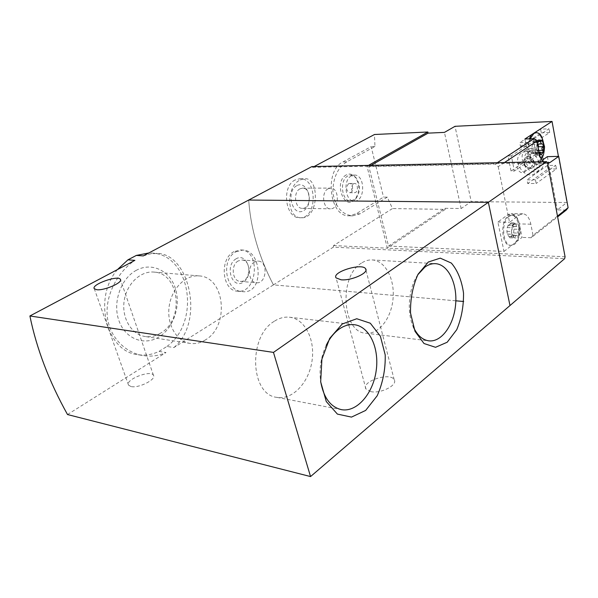 <?xml version="1.0" encoding="UTF-8"?>
<svg xmlns="http://www.w3.org/2000/svg" width="598" height="598" viewBox="0 0 598 598"><rect width="100%" height="100%" fill="white"/><g stroke="black" fill="none" stroke-linecap="round" stroke-linejoin="round"><path stroke-width="0.45" stroke-dasharray="2.99 2.24" d="M117.455 269.586C92.63 297.931 106.369 351.841 137.936 354.681C145.142 355.75 152.176 354.651 159.038 351.377L166.939 346.444L173.891 347.558L273.428 284.88L463.682 301.497M166.939 346.444C201.212 321.911 190.448 253.634 151.047 253.036L148.79 252.984M143.281 255.907L150.33 253.866L157.087 253.432C189.626 253.485 204.852 322.18 173.891 347.558M159.038 351.377L165.982 352.536C158.821 355.81 151.242 356.834 143.243 355.593C124.541 352.708 108.402 335.874 107.147 314.63C105.831 293.469 118.621 271.2 134.879 260.354M136.411 270.251C120.893 278.362 112.349 302.439 118.912 320.64C125.244 338.976 144.335 346.175 158.971 336.966C173.704 328.018 181.067 305.571 175.304 288.191C169.75 270.7 151.84 261.872 136.411 270.251M455.84 300.809L273.428 284.88C258.964 257.11 250.726 228.832 248.701 200.046C250.726 228.832 258.964 257.11 273.428 284.88L333.355 247.146L564.647 258.672M236.061 251.78L242.848 250.076C262.014 250.158 264.503 294.261 242.639 291.652C225.14 291.405 220.572 259.308 236.061 251.78M67.514 414.541L165.982 352.536M370.992 391.683L365.931 388.962C360.96 381.375 390.427 371.821 394.187 379.752C397.984 384.977 381.053 393.79 370.992 391.683M130.999 386.54L128.518 385.105C124.818 379.685 150.868 369.512 153.462 375.297C156.654 379.364 138.534 388.521 130.999 386.54M233.938 251.653C219.04 259.039 222.127 291.024 237.63 291.196C257.641 293.715 260.907 250.039 240.747 249.934L233.938 251.653M236.09 258.785C224.452 265.422 231.845 289.425 243.184 282.286C254.464 275.588 247.512 252.102 236.09 258.785M238.228 260.937C230.551 264.839 232.203 281.322 240.239 281.366C250.502 282.615 252.184 260.123 241.854 260.018L238.228 260.937M254.494 262.036C246.825 266.005 248.469 282.742 256.49 282.779C266.73 284.028 268.435 261.191 258.112 261.094L254.494 262.036M205.607 339.791C200.734 342.886 195.651 344.097 190.381 343.431C176.836 341.757 166.715 324.864 169.099 306.894C171.297 288.909 185.305 274.729 198.828 275.902C224.893 276.508 229.841 325.828 205.607 339.791M160.518 333.161C155.659 336.083 150.599 337.212 145.336 336.539C131.837 334.85 121.745 318.667 124.078 301.534C126.238 284.379 140.141 270.901 153.634 272.06C179.639 272.725 184.692 319.952 160.518 333.161M361.424 263.127C338.431 276.358 342.273 332.884 365.871 333.198C378.938 334.648 391.57 317.927 393.08 298.342C394.815 278.765 385.134 260.474 372.038 259.928C368.428 259.779 364.892 260.84 361.424 263.127M417.748 274.811C408.673 288.004 406.558 311.909 413.211 326.62M274.131 321.38C247.834 336.696 250.285 395.129 277.053 397.393C292.661 400.122 308.942 382.496 312.007 360.998C315.333 339.522 304.92 318.689 289.297 317.194C284.177 316.716 279.124 318.114 274.131 321.38M326.291 345.166C320.917 356.647 319.033 368.712 320.633 381.367M537.423 143.961L535.681 140.209L533.827 142.586L532.781 142.122L531.854 148.155L536.384 148.012L537.236 142.451M536.384 148.012L536.57 149.739C537.116 152.341 538.095 153.94 539.508 154.553L536.57 149.739L537.168 142.608M512.852 225.349L516.194 222.919L514.086 223.428L512.344 225.82L511.641 233.377C512.232 235.986 513.286 237.511 514.803 237.952C516.336 238.191 517.606 237.212 518.63 234.999L519.318 227.517C518.75 224.93 517.704 223.398 516.194 222.919L516.38 224.257C515.85 225.663 516.238 226.455 517.547 226.62L519.318 227.517L518.518 229.303C517.12 230.409 517.008 231.68 518.167 233.108L518.63 234.999L517.704 235.575L516.216 235.223L514.885 237.959L511.985 234.289L511.462 231.538L511.821 227.696L512.852 225.349L508.27 225.222L513.024 225.566M498.224 166.648L509.556 222.299L519.341 215.003L507.739 214.787L497.887 222.015L503.994 251.437L388.521 246.055L368.846 166.55L495.308 164.031L498.224 166.648L504.42 162.559M495.308 164.031L497.327 162.708M557.478 216.087L533.027 235.335L530.845 224.198C529.365 217.635 526.689 214.159 522.802 213.77L519.341 215.003M543.276 161.744L547.648 163.471M533.027 235.335L531.203 237.72L557.62 216.88M368.846 166.55L370.977 165.347M534.403 132.838L531.659 134.617M503.994 251.437L522.032 237.399L519.326 223.906C517.838 217.403 515.132 213.957 511.215 213.561L507.739 214.787M388.521 246.055L445.002 208.291L461.14 208.53L471.239 201.638L455.018 126.313M566.276 210.055L557.321 209.92L566.852 202.498L471.239 201.638M531.203 237.72L522.032 237.399M300.248 179.908L304.666 178.69C319.885 177.457 318.869 218.786 301.527 217.762C286.21 218.539 285.814 186.382 300.248 179.908M333.355 247.146L333.542 245.576L392.475 208.56L387.302 197.153L383.52 197.131L356.184 213.77L349.112 215.781C329.498 217.224 323.907 170.632 342.923 161.938L371.141 146.622L383.52 197.131M311.864 166.588L312.679 167.32L314.159 166.536M387.302 197.153L359.996 213.845L352.603 215.841C341.936 214.667 335.366 206.983 332.892 192.795C332.862 178.182 337.481 167.866 346.758 161.841L374.953 146.48L374.483 134.505M526.158 151.451L522.338 152.423C510.445 157.999 523.579 180.417 534.784 173.704C544.389 169.249 537.191 150.524 526.158 151.451M535.464 179.796L526.988 179.856L527.698 183.526L536.174 183.481L535.464 179.796L555.759 165.325L547.394 165.474L526.988 179.856M528.281 142.369L519.744 142.675L520.477 146.435L529.006 146.151L528.281 142.369L549.031 128.787L540.607 129.168L519.744 142.675M511.342 155.846L508.016 155.929L511.043 171.088L514.355 171.035L511.342 155.846L536.638 139.207L533.364 139.334L508.016 155.929M558.427 156.377L566.852 202.498M333.542 245.576L387.325 248.177L445.248 209.375L392.475 208.56M312.679 167.32L366.993 166.222L387.325 248.177L565.073 256.789M368.458 165.407L366.993 166.222L547.484 162.574L538.544 162.768L535.793 163.732C531.876 163.448 529.133 159.823 527.541 152.856L524.872 139.005M445.248 209.375L445.002 208.291M533.558 149.679L530.635 150.427C521.65 154.665 531.517 171.529 540.001 166.453C547.29 163.067 541.908 148.969 533.558 149.679M534.134 152.699L532.19 153.193C526.292 155.981 532.773 167.066 538.35 163.74C543.156 161.512 539.628 152.243 534.134 152.699M531.121 151.309L528.198 152.056C519.199 156.295 529.103 173.211 537.595 168.128C544.898 164.749 539.486 150.606 531.121 151.309M530.583 148.506L526.778 149.478C514.9 155.054 527.952 177.344 539.142 170.632C548.732 166.177 541.586 147.557 530.583 148.506M528.027 156.811L526.083 157.304C520.17 160.092 526.711 171.267 532.295 167.933C537.116 165.713 533.543 156.377 528.027 156.811M527.645 158.358L526.076 158.754C521.314 160.997 526.584 169.996 531.084 167.32C534.096 163.261 532.953 160.279 527.645 158.358M520.537 163.164L518.959 163.56C514.19 165.803 519.505 174.885 524.02 172.202C527.032 168.128 525.874 165.115 520.537 163.164M547.394 165.474L548.067 169.055L527.698 183.526M548.067 169.055L556.424 168.928L536.174 183.481M556.424 168.928L555.759 165.325M540.607 129.168L541.295 132.838L520.477 146.435M541.295 132.838L549.712 132.487L529.006 146.151M549.712 132.487L549.031 128.787M295.15 179.961C281.202 186.299 285.283 218.636 299.785 217.739C317.59 218.838 317.643 177.628 299.8 178.712L295.15 179.961M296.72 185.694C285.373 191.719 292.504 217.261 303.56 210.683C314.555 204.576 307.858 179.624 296.72 185.694M299.964 188.819C292.788 192.175 294.934 208.851 302.439 208.358C311.58 208.889 311.603 187.623 302.446 188.153L299.964 188.819M328.04 188.789C320.894 192.227 323.01 209.33 330.477 208.822C339.559 209.352 339.612 187.563 330.507 188.101L328.04 188.789M533.364 139.334L536.159 154.06L511.043 171.088M536.159 154.06L539.426 153.97L514.355 171.035M539.426 153.97L536.638 139.207M374.953 146.48L371.141 146.622M461.14 208.53L444.441 132.39M346.242 174.93C333.198 181.852 344.463 212.081 355.122 199.276C360.026 191.741 359.981 184.236 354.988 176.769C352.289 173.966 349.374 173.353 346.242 174.93M353.351 183.728C350.518 187.623 350.891 190.62 354.465 192.713C358.419 192.907 358.359 183.16 354.412 183.429L353.351 183.728M348.499 183.758C345.666 187.637 346.04 190.62 349.621 192.706C353.575 192.9 353.515 183.19 349.561 183.459L348.499 183.758M351.355 175.879C342.557 180.103 345.218 201.78 354.39 201.063C365.498 201.653 365.363 174.295 354.233 175.065L351.355 175.879M347.887 175.924C339.081 180.133 341.75 201.743 350.921 201.033L356.079 198.439C360.616 191.465 360.572 184.52 355.959 177.613L350.764 175.109L347.887 175.924M497.887 222.015L509.556 222.299M512.232 245.031L510.303 245.382C501.737 245.965 499.786 221.529 508.046 216.297L511.2 215.183C519.019 214.637 521.882 235.373 515.102 242.788L512.232 245.031M535.232 132.711C545.182 131.605 545.735 162.521 535.793 162.155C529.783 162.873 525.537 148.035 529.23 138.841M538.544 162.768L542.072 160.324M547.387 156.646L557.321 209.92M508.965 216.312C500.713 221.552 502.656 246.002 511.223 245.419C513.861 245.382 516.074 243.521 517.861 239.843C520.387 233.624 520.574 227.36 518.421 221.051C516.859 217.298 514.758 215.347 512.12 215.198L508.965 216.312M508.27 225.222L507.239 227.569L506.88 231.396L507.291 234.132L509.825 237.78L512.038 235.074L512.905 235.425L513.6 232.966L513.959 229.169L513.547 226.448L511.813 224.138L516.38 224.257M508.846 225.453L511.028 222.777L511.813 224.138M530.142 138.803C526.449 148.005 530.695 162.85 536.698 162.14L541.272 159.046M542.364 157.027C544.838 150.375 544.718 143.819 541.997 137.353M538.095 147.519L537.557 152.767L536.556 152.318L534.672 154.718L532.302 150.883L531.854 148.155M359.996 213.845L356.184 213.77M346.758 161.841L342.923 161.938M530.845 224.198L519.326 223.906M539.045 152.535L527.541 152.856M513.405 226.47L517.973 226.597M510.236 223.749L514.811 223.869M507.239 227.569L511.821 227.696M506.88 231.396L511.462 231.538M507.44 234.117L512.023 234.267M509.055 236.434L513.63 236.599M510.632 236.793L515.199 236.958M512.591 235.298L517.15 235.455M513.6 232.966L518.167 233.108M513.959 229.169L518.518 229.303M536.481 141.629L539.037 141.532M535.008 141.076L539.531 140.911M533.162 142.294L537.4 142.137M532.19 144.462L536.72 144.305M533.879 153.32L538.402 153.193M535.36 153.843L539.299 153.738M537.191 152.602L541.706 152.475M538.148 150.442L538.649 150.427M151.047 253.036L157.087 253.432M137.936 354.681L143.243 355.601M237.63 291.196L242.631 291.675M240.747 249.934L242.848 250.054M240.239 281.366L256.49 282.779M241.854 260.018L258.112 261.094M198.828 275.902L153.634 272.06M190.381 343.431L145.336 336.539M365.871 333.198L428.572 340.815M372.038 259.928L435.292 263.658M277.053 397.393L340.905 409.548M289.297 317.194L353.964 324.662M394.187 379.752L365.939 270.049M365.931 388.962L336.091 277.898M153.462 375.297L120.557 279.864M128.518 385.105L94.275 288.699M530.635 150.427L528.198 152.056M540.001 166.453L537.595 168.128M526.778 149.478L522.338 152.423M539.142 170.632L534.784 173.704M532.19 153.193L526.083 157.304M538.35 163.74L532.295 167.933M526.076 158.754L518.959 163.56M531.084 167.32L524.02 172.202M299.785 217.739L301.527 217.777M299.8 178.712L304.666 178.667M302.439 208.358L330.477 208.822M302.446 188.153L330.507 188.101M352.603 215.863L349.112 215.781M349.621 192.706L354.465 192.713M349.561 183.459L354.412 183.429M350.921 201.033L354.39 201.063M350.764 175.109L354.233 175.065M355.959 177.613L354.988 176.769M356.079 198.439L355.122 199.276M522.802 213.77L511.215 213.561M547.222 163.508L535.793 163.732M510.303 245.382L511.223 245.419M511.2 215.183L512.12 215.198M517.861 239.843C519.498 234.902 522.114 233.242 518.421 221.051M513.166 226.5L517.547 226.62M511.028 222.777L516.089 222.905M507.941 225.087L512.763 225.222M507.291 234.132L511.985 234.289M507.702 234.08L512.082 234.222M509.825 237.78L514.885 237.959M512.038 235.074L516.216 235.216M512.905 235.425L517.704 235.59M513.547 226.448L518.219 226.575M535.793 162.155L536.698 162.14M535.681 140.209L540.674 140.029M533.827 142.586L537.228 142.466M532.781 142.122L537.595 141.95M532.482 150.86L536.914 150.733M534.672 154.718L539.665 154.59M536.556 152.318L538.992 152.251M537.557 152.767L542.349 152.632M538.036 144.073L542.595 143.916"/><path stroke-width="0.9" d="M342.228 324.011L329.692 338.386L321.903 359.136L320.678 381.845L326.291 401.557L337.392 414.093L351.482 417.105L365.647 410.43L377.189 395.756C382.87 382.884 385.546 369.272 385.217 354.928L380.365 336.166L370.312 323.219L356.759 318.741L342.228 324.011M428.332 262.006L418.047 274.258C412.762 286.046 410.258 298.993 410.527 313.075L415.019 331.352L424.019 343.529L435.538 347.296L447.184 342.243L456.737 329.692C461.469 318.338 463.727 306.101 463.51 292.983C461.693 280.417 457.642 270.446 451.355 263.075L440.248 258.142L428.332 262.006M310.549 476.569L273.473 352.401L29.9 315.976C36.59 348.716 49.133 381.569 67.514 414.541L310.549 476.569L509.989 305.541L488.357 202.303L248.701 200.046L311.864 166.588L546.505 161.677L547.484 162.574L565.073 256.789L564.647 258.672L509.989 305.541L488.357 202.303L546.505 161.677M273.473 352.401L488.357 202.303L248.701 200.046L143.281 255.907L136.322 255.428L127.935 259.838L134.879 260.354L29.9 315.976M148.79 252.984L136.322 255.428M127.935 259.838L117.455 269.586M341.107 279.804L336.091 277.898C331.471 272.068 362.239 262.619 365.617 268.794C369.205 272.793 351.295 280.911 341.107 279.804M96.682 289.709L94.275 288.699C90.971 284.558 118.21 274.856 120.377 279.356C123.3 282.435 104.164 290.86 96.682 289.709M413.211 326.62C417.135 335.254 422.405 340.008 429.02 340.867C441.773 342.265 454.121 324.565 455.661 303.963C457.41 283.377 448.066 264.181 435.292 263.658C431.771 263.516 428.318 264.652 424.916 267.082L417.748 274.811M320.633 381.367C323.563 397.73 330.567 407.171 341.63 409.69C357.028 412.358 373.092 393.499 376.172 370.753C379.506 348.036 369.362 326.119 353.964 324.662C348.926 324.198 343.932 325.716 338.999 329.221C333.953 332.907 329.715 338.221 326.291 345.166M537.4 142.137L537.894 142.436L540.854 140.052L538.873 140.313L537.168 142.608M537.692 142.13L537.236 142.451M539.508 154.553L539.523 154.561C540.958 154.972 542.154 154.157 543.119 152.116L543.776 144.895C543.238 142.302 542.266 140.687 540.854 140.052L541.003 141.464C540.45 143.004 540.884 143.826 542.296 143.939L543.776 144.895L542.991 146.63C541.653 147.676 541.541 148.902 542.663 150.307L543.119 152.116L542.349 152.625L540.622 152.206L539.523 154.561M504.42 162.559L536.884 141.113L534.081 138.654L524.872 139.005L531.659 134.617L529.23 138.841M497.327 162.708L534.081 138.654M557.478 216.087L568.1 207.715L558.726 156.37L549.951 162.536L547.484 162.589M536.884 141.113L539.045 152.535C539.859 156.654 541.272 159.726 543.276 161.744M547.648 163.471L549.951 162.536M557.62 216.88L566.276 210.055L568.1 207.715M370.977 165.347L428.101 133.137L444.441 132.39L455.018 126.313L552.044 121.431L534.403 132.838L536.137 132.674L533.894 133.436L530.142 138.803M314.159 166.536L374.483 134.505L427.847 132.001L368.458 165.407M552.044 121.431L558.427 156.377M428.101 133.137L427.847 132.001M455.84 300.809L463.682 301.497M542.072 160.324L547.387 156.646L558.726 156.37M534.403 132.838L531.659 134.617M541.272 159.046L542.364 157.027C543.418 155.839 544.15 152.453 544.561 146.869L541.997 137.353C540.39 134.214 538.439 132.651 536.137 132.674M542.132 143.939L537.423 143.961M538.095 147.519L538.484 146.779L542.991 146.63M538.14 144.081L538.484 146.779M539.037 141.532L541.003 141.464M539.299 153.738L539.874 153.723M538.649 150.427L542.663 150.307M428.572 340.815L429.02 340.867M340.905 409.548L341.63 409.69M365.939 270.049L365.617 268.794M120.557 279.864L120.377 279.356M537.871 144.096L542.296 143.939M537.228 142.466L537.894 142.444M538.992 152.251L540.622 152.206"/></g></svg>
